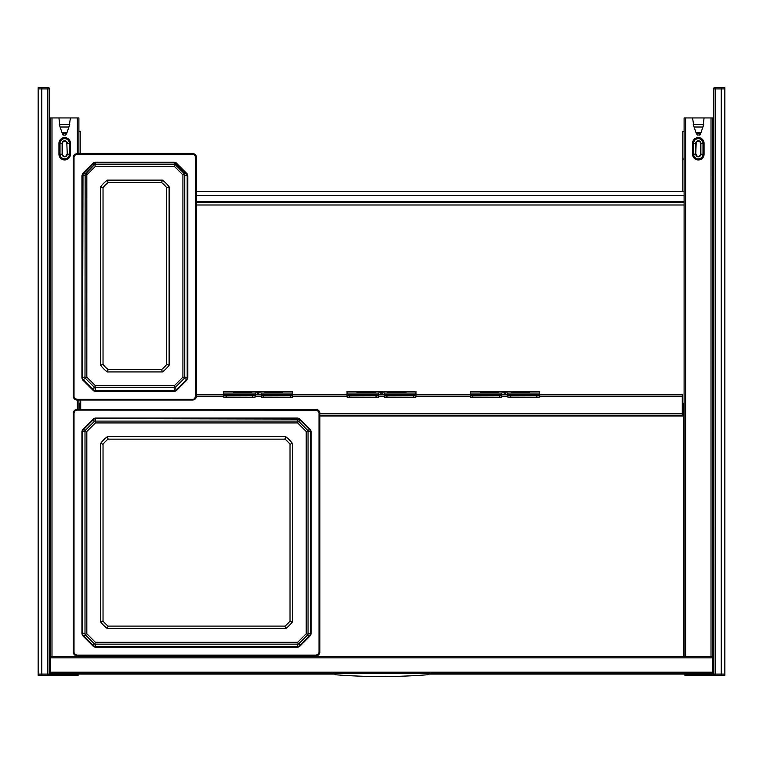 <?xml version="1.0" encoding="UTF-8"?>
<svg xmlns="http://www.w3.org/2000/svg" width="763" height="763" viewBox="0 0 763 763"><rect width="100%" height="100%" fill="white"/><g stroke="black" fill="none" stroke-linecap="round" stroke-linejoin="round"><path stroke-width="1.14" d="M684.106 131.246L682.78 131.246L682.78 191.694M78.894 131.246L80.22 131.246L80.22 153.439M684.106 191.694L196.52 191.694M334.099 674.072L54.411 674.072L54.411 673.471M708.589 673.471L708.589 674.072L428.901 674.072M712.756 664.468L712.518 668.026M713.243 675.284L714.578 675.284A1.211 1.211 0 0 1 713.367 674.072L713.367 88.928L721.226 88.928L721.226 675.284L721.226 87.716L721.226 88.928L724.85 88.928L724.85 675.284L715.169 675.284L715.15 674.072L715.169 87.716L724.85 87.716L724.85 88.928M712.518 204.989L713.367 204.989M49.633 204.989L50.482 204.989M196.52 202.567L684.106 202.567M196.52 201.365L684.106 201.365M712.518 129.424L713.367 129.424L712.518 129.424M713.367 193.869L712.518 193.869L713.367 193.869M713.367 195.557L712.518 195.557L713.367 195.557M712.518 126.41L713.205 126.41A1.211 1.202 90 0 1 713.367 126.42A1.211 1.211 0 0 0 713.205 126.41L713.367 126.41M49.633 195.557L50.482 195.557L49.633 195.557M49.633 129.424L50.482 129.424L49.633 129.424M49.633 193.869L50.482 193.869L49.633 193.869M50.482 126.41L49.633 126.41A1.211 1.202 -90 0 1 49.795 126.41A1.211 1.211 0 0 0 49.633 126.42M684.592 674.072L684.592 674.673A0.601 0.601 0 0 0 685.193 675.284L712.394 675.284L712.394 674.673L713.529 674.673M685.193 674.072L685.193 675.284A0.601 0.601 0 0 1 684.592 674.673L712.394 674.673L712.394 673.29M50.606 673.29L50.606 675.284L47.583 675.284L77.807 675.284A0.601 0.601 0 0 0 78.408 674.673A0.601 0.601 0 0 1 77.807 675.284L78.408 674.072M50.539 671.659L50.482 117.941L78.894 117.941L78.894 153.439M70.434 117.941L69.128 126.41M59.838 126.267L58.942 117.941M78.894 400.05L78.894 409.311M78.894 655.932L78.894 656.542M684.106 415.959L682.294 415.959L682.294 415.349L319.84 415.349M693.872 126.41L692.566 117.941L684.106 117.941L684.106 656.542M712.461 671.659L712.518 117.941L704.058 117.941L703.152 126.41M539.269 394.795L682.294 394.795L682.294 415.349A1.507 1.507 0 0 0 683.801 413.842L683.801 403.265L682.895 403.265L682.895 404.466L683.801 404.466M80.706 409.311L80.706 400.05M507.834 394.795L501.796 394.795M470.361 394.795L415.959 394.795M384.523 394.795L378.477 394.795M347.041 394.795L292.639 394.795M261.204 394.795L255.166 394.795M223.731 394.795L196.52 394.795M79.199 404.466L79.199 403.265L80.105 403.265L80.105 404.466L79.199 404.466L79.199 409.311M80.105 404.466L80.105 409.311M682.294 414.443A0.601 0.601 0 0 0 682.895 413.842L682.895 404.466M49.633 672.441A2.117 2.117 0 0 0 51.445 673.471L711.555 673.471L712.461 672.203L712.461 657.849L50.539 657.849L50.539 656.638M712.461 657.849L712.461 656.638M49.633 656.542L50.244 656.542L50.339 671.841A1.211 1.211 0 0 0 50.539 672.155M50.244 671.354L49.633 671.354M50.539 657.849L50.539 672.203L51.445 673.471M50.539 672.203L712.461 672.203M713.367 671.841L712.661 671.841L712.756 670L713.367 670M713.367 656.542L712.756 656.542L712.756 670M713.367 672.441A2.117 2.117 0 0 1 711.555 673.471M712.756 671.354L713.367 671.354M49.633 246.697L50.482 246.697M49.633 342.206L50.482 342.206M49.633 556.198L50.482 556.198M49.633 649.895L50.482 649.895M59.266 124.588L62.776 134.841L63.396 135.108L65.608 135.108L66.753 133.325L69.748 124.588M62.261 133.325L66.133 133.592M66.753 133.325L65.608 135.108M59.657 124.588L69.719 124.588M713.367 246.697L712.518 246.697M713.367 649.895L712.518 649.895M713.367 342.206L712.518 342.206M713.367 556.198L712.518 556.198M704.058 117.941L692.566 117.941M696.867 133.592L700.119 133.592L700.873 132.934L696.114 132.934L697.392 135.108L696.247 133.325M696.114 132.934L693.252 124.588M700.873 132.934L701.044 132.438L695.942 132.438M703.734 124.588L701.044 132.438M703.343 124.588L693.281 124.588M700.739 133.325L700.224 134.841L697.392 135.108M107.335 371.924A31.226 31.226 0 0 1 100.621 365.21L100.621 186.84A31.226 31.226 0 0 1 107.335 180.125L162.405 180.125A31.226 31.226 0 0 1 169.119 186.84L169.119 365.21A31.226 31.226 0 0 1 162.405 371.924L107.335 371.924L108.146 369.53A28.813 28.803 0 0 1 103.034 364.428L103.034 187.669A28.813 28.803 0 0 1 108.146 182.557L161.594 182.557A28.813 28.803 0 0 1 166.696 187.669L166.696 364.428A28.813 28.803 0 0 1 161.594 369.53L108.146 369.53M169.119 365.21L166.696 364.428M162.405 180.125L161.594 182.557M100.621 186.84L103.034 187.669M193.02 154.345L193.106 153.439L194.813 154.145L196.52 156.854L196.52 396.636L195.814 398.343L193.106 400.05L76.634 400.05L74.927 399.345L73.219 396.636L73.219 156.854L73.925 155.147L76.634 153.439L193.106 153.439L194.813 154.145L76.72 153.735L75.003 154.441L73.42 157.035L73.42 396.646L74.125 398.353L76.72 399.946L193.02 399.946L194.727 399.24L196.32 396.646L196.32 157.035L195.614 155.328L194.727 154.441L193.02 154.345L76.72 154.345L76.634 153.439L73.925 155.147L74.555 155.757L74.021 157.044L74.021 396.655L74.555 397.933L76.72 399.345L193.02 399.345L194.307 398.82L195.719 396.655L195.719 157.044L194.307 154.879M187.24 379.755L176.119 390.866L174.355 391.438L95.375 391.438L93.611 390.866L82.499 379.755L81.927 377.99L81.927 175.7L82.499 173.935L93.611 162.824L95.375 162.252L174.355 162.252L176.119 162.824L187.24 173.935L187.803 175.7L187.803 377.99L187.24 379.755L186.744 379.402L175.767 390.37L174.355 390.828L95.375 390.828L93.963 390.37L82.995 379.402L82.538 377.981L82.995 174.288L93.963 163.311L95.375 162.853L174.355 162.853L175.767 163.311L186.744 174.288L187.202 175.7L187.202 377.981L186.744 379.402L184.198 378.467L184.741 376.941L187.803 377.99M176.119 162.824L175.652 165.056L184.198 173.602L184.741 175.128L184.741 376.941M175.652 165.056L174.126 164.522L95.613 164.522L94.087 165.056L85.141 174.317L84.998 376.941L85.542 378.467L94.087 387.013L95.613 387.556L174.126 387.556L175.652 387.013L184.198 378.467M175.652 387.013L176.119 390.866M94.087 387.013L93.611 390.866M85.542 378.467L82.499 379.755M85.542 173.602L82.499 173.935M94.087 165.056L93.611 162.824M184.198 173.602L187.24 173.935M184.598 174.317L182.91 174.899L182.91 377.151L184.598 377.752M174.937 387.413L174.346 385.716L182.91 377.151M174.346 385.716L95.394 385.716L94.803 387.413M85.141 377.752L86.829 377.151L95.394 385.716M86.829 377.151L86.829 174.899L85.141 174.317M94.803 164.655L95.394 166.334L86.829 174.899M95.394 166.334L174.346 166.334L174.937 164.655M182.91 174.899L174.346 166.334M100.621 365.21L103.034 364.428M107.335 180.125L108.146 182.557M169.119 186.84L166.696 187.669M162.405 371.924L161.594 369.53M107.335 628.531A31.226 31.226 0 0 1 100.621 621.816L100.621 443.427A31.226 31.226 0 0 1 107.335 436.713L285.715 436.713A31.226 31.226 0 0 1 292.429 443.427L292.429 621.816A31.226 31.226 0 0 1 285.715 628.531L107.335 628.531L108.146 626.108A28.813 28.813 0 0 1 103.034 621.006L103.034 444.238A28.813 28.813 0 0 1 108.146 439.135L284.904 439.135A28.813 28.813 0 0 1 290.016 444.238L290.016 621.006A28.813 28.813 0 0 1 284.904 626.108L108.146 626.108M292.429 621.816L290.016 621.006M285.715 436.713L284.904 439.135M100.621 443.427L103.034 444.238M316.34 410.122L316.416 409.311L318.133 410.017L319.84 412.726L319.84 652.518L319.125 654.225L316.416 655.932L76.634 655.932L73.925 654.225L73.219 652.518L73.219 412.726L73.925 411.019L76.634 409.311L316.416 409.311L318.133 410.017L316.34 409.512L76.72 409.512L75.003 410.217L73.42 412.812L73.42 652.432L75.003 655.026L76.72 655.732L316.34 655.732L318.047 655.026L319.64 652.432L319.64 412.812L318.047 410.217L76.72 410.122L76.634 409.311L73.925 411.019L74.555 411.534L74.021 412.812L74.021 652.432L74.555 653.719L76.72 655.131L316.34 655.131L318.495 653.719L319.029 652.432L319.029 412.812L317.618 410.647M310.551 635.531L299.439 646.652L297.675 647.215L95.375 647.215L93.611 646.652L82.499 635.531L81.927 633.767L81.927 431.476L82.499 429.712L93.611 418.601L95.375 418.029L297.675 418.029L299.439 418.601L310.551 429.712L311.123 431.476L311.123 633.767L310.551 635.531L310.064 635.178L299.086 646.156L297.675 646.614L95.375 646.614L93.963 646.156L82.995 635.178L82.538 633.767L82.538 431.476L82.995 430.065L93.963 419.087L95.375 418.629L299.086 419.087L310.064 430.065L310.522 431.476L310.522 633.767L310.064 635.178L307.508 635.064L308.052 633.538L311.123 633.767M299.439 418.601L298.962 421.643L307.508 430.189L308.052 431.715L308.052 633.538M298.962 421.643L297.436 421.1L95.613 421.1L94.087 421.643L85.542 430.189L84.998 431.715L84.998 633.538L85.542 635.064L94.087 643.6L95.613 644.144L297.436 644.144L298.962 643.6L307.508 635.064M298.962 643.6L299.439 646.652M94.087 643.6L93.611 646.652M85.542 635.064L82.499 635.531M85.542 430.189L82.499 429.712M94.087 421.643L93.611 418.601M307.508 430.189L310.551 429.712M307.909 430.904L306.221 431.496L306.221 633.748L307.909 634.339M298.247 644.001L297.656 642.312L306.221 633.748M297.656 642.312L95.394 642.312L94.803 644.001M85.141 634.339L86.829 633.748L95.394 642.312M86.829 633.748L86.829 431.496L85.141 430.904M94.803 421.243L95.394 422.931L86.829 431.496M95.394 422.931L297.656 422.931L298.247 421.243M306.221 431.496L297.656 422.931M100.621 621.816L103.034 621.006M107.335 436.713L108.146 439.135M292.429 443.427L290.016 444.238M285.715 628.531L284.904 626.108M255.166 395.263L223.731 395.31L255.166 395.263L255.166 392.878L257.579 392.783L257.579 394.595L255.166 394.69M255.166 395.31L255.166 397.122L252.744 397.218L252.744 395.406M223.731 391.324L292.639 391.324L223.731 391.324L223.731 395.263M252.744 397.218L223.731 397.122L223.731 395.31M257.579 392.783L261.204 392.878L261.204 394.528L292.639 394.528L292.639 397.122L290.226 397.218L290.226 395.406L292.639 395.31M292.639 391.324L292.639 394.528M264.532 392.42L264.532 391.82L282.663 391.82L282.663 392.42L264.532 392.42L264.532 391.82M233.707 392.42L233.707 391.82L251.838 391.82L251.838 392.42L233.707 392.42L233.707 391.82M261.204 394.69L257.579 394.595M290.226 397.218L261.204 397.122L261.204 394.528M261.204 395.31L290.226 395.406M251.838 391.82L251.838 392.42M235.519 392.42L250.026 392.42M282.663 391.82L282.663 392.42M266.344 392.42L280.851 392.42M378.477 395.263L347.041 395.31L378.477 395.263L378.477 392.878L380.899 392.783L380.899 394.595L378.477 394.69M378.477 395.31L378.477 397.122L376.064 397.218L376.064 395.406M347.041 391.324L415.959 391.324L347.041 391.324L347.041 395.263M376.064 397.218L347.041 397.122L347.041 395.31M380.899 392.783L384.523 392.878L384.523 394.528L415.959 394.528L415.959 397.122L413.536 397.218L413.536 395.406L415.959 395.31M415.959 391.324L415.959 394.528M387.842 392.42L387.842 391.82L405.983 391.82L405.983 392.42L387.842 392.42L387.842 391.82M357.017 392.42L357.017 391.82L375.158 391.82L375.158 392.42L357.017 392.42L357.017 391.82M384.523 394.69L380.899 394.595M413.536 397.218L384.523 397.122L384.523 394.528M384.523 395.31L413.536 395.406M375.158 391.82L375.158 392.42M358.829 392.42L373.336 392.42M405.983 391.82L405.983 392.42M389.664 392.42L404.171 392.42M501.796 395.263L470.361 395.31L501.796 395.263L501.796 392.878L504.209 392.783L504.209 394.595L501.796 394.69M501.796 395.31L501.796 397.122L499.374 397.218L499.374 395.406M470.361 391.324L539.269 391.324L470.361 391.324L470.361 395.263M499.374 397.218L470.361 397.122L470.361 395.31M504.209 392.783L507.834 392.878L507.834 394.528L539.269 394.528L539.269 397.122L536.856 397.218L536.856 395.406L539.269 395.31M539.269 391.324L539.269 394.528M511.162 392.42L511.162 391.82L529.293 391.82L529.293 392.42L511.162 392.42L511.162 391.82M480.337 392.42L480.337 391.82L498.468 391.82L498.468 392.42L480.337 392.42L480.337 391.82M507.834 394.69L504.209 394.595M536.856 397.218L507.834 397.122L507.834 394.528M507.834 395.31L536.856 395.406M498.468 391.82L498.468 392.42M482.149 392.42L496.656 392.42M529.293 391.82L529.293 392.42M512.974 392.42L527.481 392.42M368.806 673.529L427.681 673.529C429.741 673.529 429.741 673.529 427.681 673.529C429.741 673.529 429.741 673.529 427.681 673.529L394.194 673.529M335.319 673.529C333.259 673.529 333.259 673.529 335.319 673.529C333.259 673.529 333.259 673.529 335.319 673.529L335.319 674.74C366.106 677.153 396.894 677.153 427.681 674.74L427.681 673.529M390.57 673.529L372.43 673.529M38.15 674.072L38.15 675.284L41.774 675.284L41.774 87.716L41.774 675.284L47.831 675.284L47.85 674.072L38.15 674.072L38.15 87.716L48.422 87.716A1.211 1.211 0 0 1 49.633 88.928L49.633 674.072L47.85 674.072L47.85 88.928L49.633 88.928A1.211 1.211 0 0 0 48.422 87.716L47.831 87.716L47.85 88.928L38.15 88.928M714.578 87.716L715.169 87.716L714.578 87.716A1.211 1.211 0 0 0 713.367 88.928A1.211 1.211 0 0 1 714.578 87.716L714.578 87.716M48.422 675.284A1.211 1.211 0 0 0 49.633 674.072A1.211 1.211 0 0 1 48.422 675.284M682.78 159.047L683.658 159.047M684.106 195.318L196.52 195.318M684.106 204.989L196.52 204.989M713.367 127.612L712.518 127.612M50.482 127.612L49.633 127.612M49.471 674.673L77.807 674.673L77.807 674.072M51.989 117.941L51.989 656.542M77.378 117.941L77.378 153.439M77.378 400.05L77.378 409.311M77.378 655.932L77.378 656.542M58.942 143.33A5.742 5.742 0 0 1 64.683 137.588A5.742 5.742 0 0 1 70.434 143.33L70.434 154.212L69.357 154.212L69.357 143.33A4.673 4.673 0 0 0 64.683 138.656A4.673 4.673 0 0 0 60.01 143.33L58.942 143.33L58.942 154.212A5.742 5.742 0 0 0 64.683 159.953A5.742 5.742 0 0 0 70.434 154.212M70.434 143.33L67.258 143.33A2.575 2.575 0 0 0 64.683 140.754A2.575 2.575 0 0 0 62.118 143.33L62.537 143.33A2.146 2.146 0 0 1 64.683 141.184A2.146 2.146 0 0 1 66.829 143.33L67.258 154.212L69.357 154.212A4.673 4.673 0 0 1 64.683 158.885A4.673 4.673 0 0 1 60.01 154.212L58.942 154.212M66.829 154.212A2.146 2.146 0 0 1 64.683 156.358A2.146 2.146 0 0 1 62.537 154.212L60.01 154.212L60.01 143.33L62.118 143.33L62.118 154.212A2.575 2.575 0 0 0 64.683 156.787A2.575 2.575 0 0 0 67.258 154.212L66.829 143.33M62.537 154.212L62.537 143.33M79.495 655.932L79.495 656.542M683.505 415.959L683.505 656.542M319.84 415.959L682.294 415.959M685.622 117.941L685.622 656.542M711.011 117.941L711.011 656.542M704.058 154.212A5.742 5.742 0 0 1 698.317 159.953A5.742 5.742 0 0 1 692.566 154.212L693.643 154.212A4.673 4.673 0 0 0 698.317 158.885A4.673 4.673 0 0 0 702.99 154.212L700.882 154.212L700.882 143.33L702.99 143.33L702.99 154.212L704.058 154.212L704.058 143.33A5.742 5.742 0 0 0 698.317 137.588A5.742 5.742 0 0 0 692.566 143.33L693.643 143.33A4.673 4.673 0 0 1 698.317 138.656A4.673 4.673 0 0 1 702.99 143.33L704.058 143.33M692.566 154.212L692.566 143.33M693.643 154.212L693.643 143.33L695.742 143.33L695.742 154.212L693.643 154.212M700.882 143.33A2.575 2.575 0 0 0 698.317 140.754A2.575 2.575 0 0 0 695.742 143.33L696.171 143.33A2.146 2.146 0 0 1 698.317 141.184A2.146 2.146 0 0 1 700.463 143.33L700.882 143.33M696.171 154.212A2.146 2.146 0 0 0 698.317 156.358A2.146 2.146 0 0 0 700.463 154.212L700.882 154.212A2.575 2.575 0 0 1 698.317 156.787A2.575 2.575 0 0 1 695.742 154.212L696.171 143.33M700.463 154.212L700.463 143.33M682.294 413.842L319.84 413.842M682.294 396.312L539.269 396.312M507.834 396.312L501.796 396.312M470.361 396.312L415.959 396.312M384.523 396.312L378.477 396.312M347.041 396.312L292.639 396.312M261.204 396.312L255.166 396.312M223.731 396.312L196.52 396.312M49.633 671.841L50.339 671.841M50.244 670L49.633 670M50.244 657.849L49.633 657.849M712.756 657.849L713.367 657.849M62.881 133.592L63.396 135.108M62.127 132.934L66.886 132.934M61.956 132.438L67.058 132.438M60.096 127.011L68.918 127.011M702.904 127.011L694.082 127.011M700.119 133.592L699.604 135.108M195.185 155.757L195.814 155.147L194.813 154.145M195.719 396.655L196.52 396.636L196.52 156.854L195.719 157.044M194.307 398.82L194.813 399.345L195.814 398.343L195.185 397.933M76.634 399.678L193.106 400.05L193.02 399.345M74.555 397.933L73.925 398.343L74.927 399.345L75.432 398.82M74.021 396.655L73.219 396.636L73.219 156.854L74.021 157.044M76.72 399.345L76.634 400.05L74.927 399.345M76.72 154.345L75.432 154.879L74.927 154.145M75.432 154.879L74.555 155.757M174.355 391.438L174.126 387.556M95.375 391.438L95.613 387.556M81.927 377.99L84.998 376.941M81.927 175.7L84.998 175.128M95.375 162.252L95.613 164.522M174.355 162.252L174.126 164.522M187.803 175.7L184.741 175.128M318.495 411.534L319.125 411.019L318.133 410.017M319.029 652.432L319.84 652.518L319.84 412.726L319.029 412.812M317.618 654.597L318.133 655.226L319.125 654.225L318.495 653.719M76.72 655.131L76.634 655.932L316.416 655.932L316.34 655.131M74.555 653.719L73.925 654.225L74.927 655.226L75.432 654.597M74.021 652.432L73.219 652.518L73.219 412.726L74.021 412.812M76.72 410.122L75.432 410.647L74.927 410.017M75.432 410.647L74.555 411.534M297.675 647.215L297.436 644.144M95.375 647.215L95.613 644.144M81.927 633.767L84.998 633.538M81.927 431.476L84.998 431.715M95.375 418.029L95.613 421.1M297.675 418.029L297.436 421.1M311.123 431.476L308.052 431.715M223.731 394.528L255.166 394.528M226.144 397.218L226.144 395.406M223.731 393.04L255.166 393.04M261.204 393.04L292.639 393.04M258.791 392.783L258.791 394.595M261.204 395.263L292.639 395.263M263.626 397.218L263.626 395.406M347.041 394.528L378.477 394.528M349.464 397.218L349.464 395.406M347.041 393.04L378.477 393.04M384.523 393.04L415.959 393.04M382.101 392.783L382.101 394.595M384.523 395.263L415.959 395.263M386.936 397.218L386.936 395.406M470.361 394.528L501.796 394.528M472.774 397.218L472.774 395.406M470.361 393.04L501.796 393.04M507.834 393.04L539.269 393.04M505.421 392.783L505.421 394.595M507.834 395.263L539.269 395.263M510.256 397.218L510.256 395.406M724.85 674.072L713.367 674.072A1.211 1.211 0 0 0 714.578 675.284L715.169 675.284M50.244 664.468L50.482 665.002M50.244 661.922L50.482 661.378M712.756 661.922L712.518 661.378M50.539 656.542L712.461 656.542M332.401 673.138L331.705 673.471M430.599 673.138L431.295 673.471M195.814 155.147L196.52 156.854M196.52 396.636L195.814 398.343M194.813 399.345L193.106 400.05M73.925 398.343L73.219 396.636M73.219 156.854L73.925 155.147M193.106 153.439L76.634 153.439M319.125 411.019L319.84 412.726M319.84 652.518L319.125 654.225M318.133 655.226L316.416 655.932M76.634 655.932L74.927 655.226M73.925 654.225L73.219 652.518M73.219 412.726L73.925 411.019M316.416 409.311L76.634 409.311M429.254 673.529L427.681 674.74M333.746 673.529L335.319 674.74"/></g></svg>
